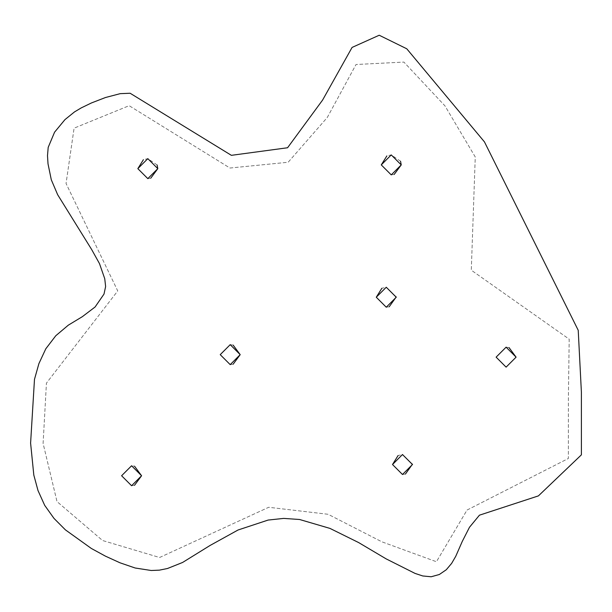<?xml version="1.0" encoding="UTF-8"?>
<svg xmlns="http://www.w3.org/2000/svg" width="612" height="612" viewBox="0 0 612 612"><rect width="100%" height="100%" fill="white"/><g stroke="black" fill="none" stroke-linecap="round" stroke-linejoin="round"><path stroke-width="0.46" stroke-dasharray="3.06 2.29" d="M392.506 464.516L402.489 454.525L412.48 464.516L402.489 474.499L392.506 464.516L402.489 474.499L412.48 464.516L402.489 454.525L392.506 464.516M376.273 297.225L386.264 287.242L396.247 297.225L386.264 307.216L376.273 297.225L386.264 307.216L396.247 297.225L386.264 287.242L376.273 297.225M381.268 164.896L391.252 154.912L401.243 164.896L391.252 174.887L381.268 164.896L391.252 174.887L401.243 164.896L391.252 154.912L381.268 164.896M496.118 357.148L506.109 347.165L516.092 357.148L506.109 367.139L496.118 357.148L506.109 367.139L516.092 357.148L506.109 347.165L496.118 357.148L506.109 367.139L516.092 357.148M220.228 354.654L230.211 344.663L240.202 354.654L230.211 364.637L220.228 354.654L230.211 364.637L240.202 354.654L230.211 344.663L220.228 354.654M137.83 168.644L147.821 158.653L157.804 168.644L147.821 178.627L137.83 168.644L147.821 178.627L157.804 168.644L147.821 158.653L137.83 168.644M121.604 475.746L131.588 465.763L141.579 475.746L131.588 485.737L121.604 475.746L131.588 485.737L141.579 475.746L131.588 465.763L121.604 475.746L131.588 465.763L134.525 466.199M130.134 93.246L120.204 93.659L105.478 97.522L91.471 102.938L81.274 107.873L74.48 111.927L64.971 119.608L54.575 132.184L48.195 147.377L47.499 155.655L48.011 163.825L51.301 179.798L57.666 194.715L91.724 249.642L99.488 263.619L104.751 278.735L105.624 286.554L104.002 294.074L95.082 307.002L82.337 316.679L68.314 325.163L55.791 335.728L45.808 348.779L38.908 363.605L34.486 379.325L30.6 443.103L33.813 475.065L38.013 490.572L44.691 505.351L54.009 518.418L65.407 529.862L91.349 548.467L105.432 556.147L119.975 562.788L135.16 568.005L151.233 570.499L159.372 570.147L167.466 568.51L182.583 562.466L210.1 545.445L238.045 530L268.132 520.062L283.723 518.402L299.559 519.489L329.96 528.401L358.594 542.546L386.21 558.909L415.02 573.398L422.777 575.968L431.162 576.764L439.332 574.507L446.278 569.749L451.641 563.384L455.749 556.3L462.251 541.467L469.473 527.284L479.441 515.182M412.473 464.187L402.489 454.525L398.083 455.55M396.247 296.904L386.264 287.242L381.857 288.267M400.539 161.224L391.252 154.912L386.845 155.938M509.039 347.601L506.109 347.165M233.149 345.107L230.211 344.663M157.108 164.965L147.821 158.653L143.415 159.678M467.025 510.064L568.364 458.48L568.387 398.297L569.191 339.163L471.294 270.19L475.256 156.978L444.955 105.861L403.889 62.08L356.023 64.512L327.29 117.473L288.16 162.249L229.951 168.032L129.147 105.692L74.09 128.16L66.05 183.478L117.734 290.93L46.436 383.135L43.1 443.417L57.008 501.58L102.571 540.518L159.602 557.501L268.722 507.279L328.124 514.287L381.903 541.827L436.433 561.732L467.025 510.064L568.364 458.48L568.387 398.297L569.191 339.163L471.294 270.19L475.256 156.978L444.955 105.861L403.889 62.08L356.023 64.512L327.29 117.473L288.16 162.249L229.951 168.032L129.147 105.692L74.09 128.16L66.05 183.478L117.734 290.93L46.436 383.135L43.1 443.417L57.008 501.58L102.571 540.518L159.602 557.501L268.722 507.279L328.124 514.287L381.903 541.827L436.433 561.732L467.025 510.064M386.264 307.216L389.194 306.773M391.252 174.887L394.189 174.443M230.211 364.637L233.149 364.201M147.821 178.627L150.751 178.191M131.588 485.737L134.525 485.293M402.489 474.499L405.427 474.055"/><path stroke-width="0.92" d="M130.134 93.246L120.204 93.659L105.478 97.522L91.471 102.938L81.274 107.873L74.48 111.927L64.971 119.608L54.575 132.184L48.195 147.377L47.499 155.655L48.011 163.825L51.301 179.798L57.658 194.715L91.724 249.642L99.488 263.619L104.751 278.735L105.624 286.554L104.002 294.074L95.082 307.002L82.337 316.679L68.314 325.163L55.791 335.728L45.808 348.779L38.908 363.605L34.486 379.325L30.6 443.103L33.813 475.065L38.013 490.572L44.691 505.351L54.009 518.418L65.407 529.862L91.349 548.467L105.432 556.147L119.975 562.788L135.16 568.005L151.233 570.499L159.372 570.147L167.466 568.51L182.583 562.466L210.1 545.445L238.045 530L268.132 520.062L283.723 518.402L299.559 519.489L329.96 528.401L358.594 542.546L386.21 558.909L415.02 573.398L422.777 575.968L431.162 576.764L439.332 574.507L446.278 569.749L451.641 563.384L455.749 556.3L462.251 541.467L469.473 527.284L479.441 515.182L538.407 495.888L581.4 454.838L581.392 392.147L578.225 330.289L484.459 141.892L406.758 48.776L379.218 35.236L352.084 47.422L322.608 100.047L287.571 147.752L231.382 155.333L130.134 93.246L231.382 155.333L287.571 147.752L322.608 100.047L352.084 47.422L379.218 35.236L406.758 48.776L484.459 141.892L578.225 330.289L581.392 392.147L581.4 454.838L538.407 495.896L479.441 515.182M405.427 474.055L412.473 464.187M398.083 455.55L392.506 464.516L402.489 474.499M389.194 306.773L396.247 296.904M381.857 288.267L376.273 297.225L386.264 307.216M394.189 174.443L401.243 164.896L400.539 161.224M386.845 155.938L381.268 164.896L391.252 174.887M506.109 347.165L496.118 357.148L506.109 347.165L516.092 357.148L509.039 347.601M233.149 364.201L240.202 354.654L233.149 345.107M230.211 344.663L220.228 354.654L230.211 364.637M150.751 178.191L157.804 168.644L157.108 164.965M143.415 159.678L137.83 168.644L147.821 178.627M134.525 485.293L141.579 475.746L134.525 466.199M121.604 475.746L131.588 465.763L141.579 475.746L131.588 485.737L121.604 475.746L131.588 485.737M516.092 357.148L506.109 367.139L496.118 357.148M220.228 354.654L230.211 344.663L240.202 354.654L230.211 364.637L220.228 354.654M137.83 168.644L147.821 158.653L157.804 168.644L147.821 178.627L137.83 168.644M381.268 164.896L391.252 154.912L401.243 164.896L391.252 174.887L381.268 164.896M392.506 464.516L402.489 454.525L412.48 464.516L402.489 474.499L392.506 464.516M376.273 297.225L386.264 287.242L396.247 297.225L386.264 307.216L376.273 297.225"/></g></svg>
